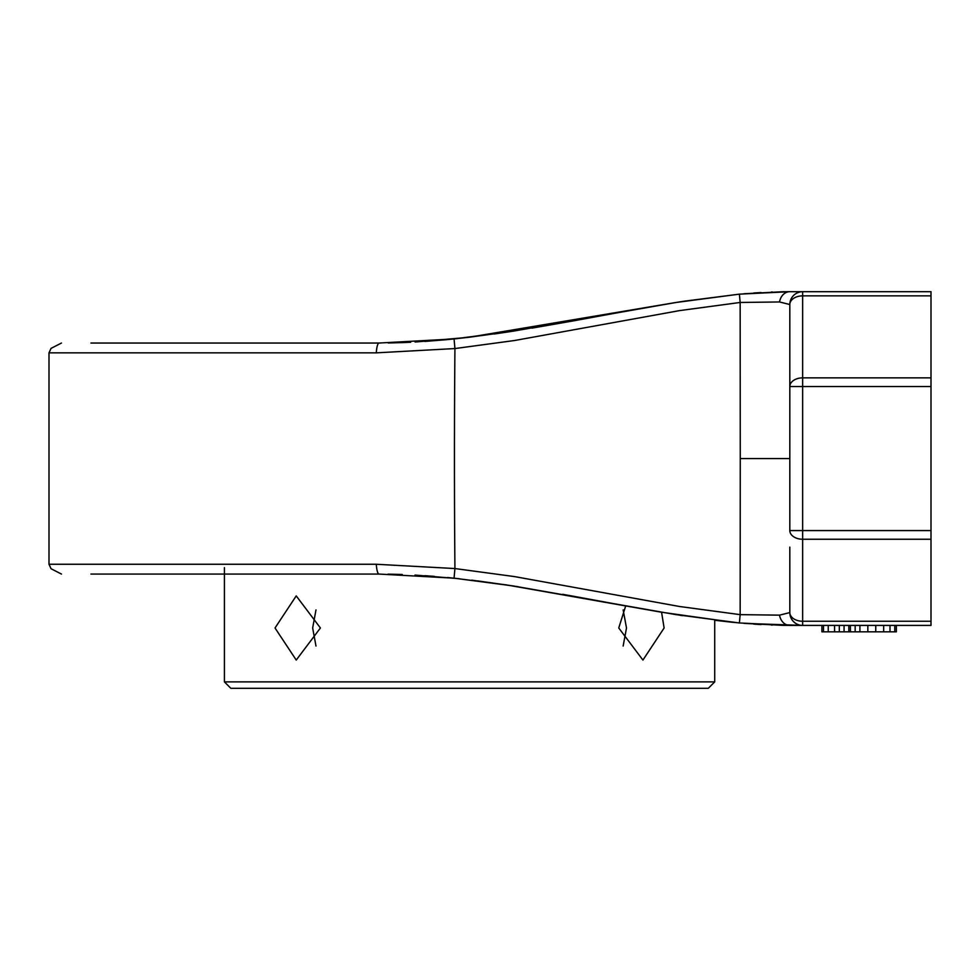 <?xml version="1.0" encoding="UTF-8"?>
<svg xmlns="http://www.w3.org/2000/svg" width="980" height="980" viewBox="0 0 980 980"><rect width="100%" height="100%" fill="white"/><g stroke="black" fill="none" stroke-linecap="round" stroke-linejoin="round"><path stroke-width="1.47" d="M714.726 681.884L224.42 681.884L230.839 688.303L708.307 688.303L714.726 681.884L714.726 620.267L739.398 622.962L675.624 614.57L513.079 585.918L454.059 578.176L379.089 574.072L90.932 574.072M661.561 612.231L664.122 627.984L642.929 660.067L618.748 627.984L625.706 605.861M320.411 627.984L296.23 660.067L275.025 627.984L296.23 595.889L320.411 627.984M315.989 609.915L312.657 627.984L315.989 646.041M623.158 646.041L626.502 627.984L623.158 609.915M792.979 291.697L802.645 291.697A12.838 12.838 0 0 0 789.819 304.535A12.838 12.838 0 0 1 802.645 291.697L802.645 295.862A12.838 8.673 0 0 0 789.819 304.535L789.819 304.535A12.838 12.838 90 0 1 802.645 291.697L931 291.697L931 530.572L789.819 530.572L789.819 304.535L779.541 301.963L740.157 302.465L679.544 310.611L514.623 340.501L454.928 348.562L376.32 352.849L49 352.849L51.058 348.365L61.471 343.037M789.819 547.122L789.819 612.574A12.838 12.838 -90 0 0 802.645 625.412L931 625.412L931 530.572M789.819 386.537A12.838 8.673 0 0 1 802.645 377.863L802.645 386.537L789.819 386.537L789.819 369.987M931 539.245L802.645 539.245L802.645 386.537L931 386.537M789.819 521.164L789.819 458.554L740.268 458.554L740.157 614.644L779.541 615.146L789.819 612.574A12.838 12.838 0 0 0 802.645 625.412L802.645 621.247L931 621.247M792.979 625.412L789.819 625.412L792.979 625.412M789.819 530.572A12.838 8.673 0 0 0 802.645 539.245L802.645 621.247A12.838 8.673 0 0 1 789.819 612.574A12.838 12.838 0 0 0 802.645 625.412L743.967 623.366M796.691 625.412L797.818 625.412M799.227 625.412L801.542 625.412M740.268 458.554L740.157 302.465L739.398 294.147L675.624 302.538L513.079 331.191L454.059 338.933L379.089 343.037L90.932 343.037M779.541 615.146A12.838 10.486 90 0 0 789.807 625.412L739.398 622.962L740.157 614.644L679.544 606.498L514.623 576.608L454.928 568.547L376.32 564.26L49 564.26L51.058 568.731L61.471 574.072M458.812 578.678L415.018 575.076M402.278 574.501L388.043 574.133M682.509 615.673L679.961 615.269M619.164 604.66L568.523 595.35M513.692 586.016L477.836 580.92M753.706 624.113L761.08 624.579M771.358 625.056L772.326 625.093M782.934 625.363L802.645 625.412M714.726 620.267L732.66 622.312M779.541 301.963A12.838 10.486 -90 0 1 789.807 291.697L802.069 291.697M682.803 301.387L739.398 294.147L789.819 291.697L743.967 293.743M424.928 341.432L446.219 339.705M574.782 320.619L627.972 310.832M753.706 292.996L761.08 292.53M771.358 292.052L772.326 292.016M782.934 291.746L789.819 291.697M679.899 301.84L739.398 294.147L679.973 301.84M653.305 306.299L512.307 331.301L468.82 337.304L415.104 342.032M402.278 342.608L388.239 342.976M494.214 333.984L513.851 331.069M532.005 328.129L574.721 320.632M628.058 310.819L679.446 301.914A6.419 3.54 80.9 0 1 679.532 301.901L679.961 301.84M446.292 339.705L457.795 338.541M896.345 625.412L896.345 631.831L821.902 631.831L821.902 625.412M855.16 625.412L855.16 631.831M859.913 625.412L859.913 631.831M867.839 625.412L867.839 631.831M875.753 625.412L875.753 631.831M883.678 625.412L883.678 631.831M890.012 625.412L890.012 631.831M894.764 625.412L894.764 631.831M823.482 625.412L823.482 631.831M828.235 625.412L828.235 631.831M834.568 625.412L834.568 631.831M839.321 625.412L839.321 631.831M844.074 625.412L844.074 631.831M848.827 625.412L848.827 631.831M850.407 625.412L850.407 631.831M376.32 352.849A12.838 2.842 -90 0 1 379.089 343.037L454.059 338.933L454.928 348.562A449.232 15.68 90 0 0 454.928 568.547L454.059 578.176L506.133 584.864L660.924 612.133L734.571 622.496M376.32 564.26A12.838 2.842 90 0 0 379.089 574.072L454.059 578.176M931 377.863L802.645 377.863L802.645 295.862L931 295.862M224.42 567.653L224.42 681.884M789.819 612.574L789.819 586.31M471.76 580.16L517.734 586.653M562.777 594.321L605.126 602.075M49 564.26L49 352.849M795.086 291.697L797.548 291.697M402.437 342.608L410.669 342.265M782.505 291.758L744.041 293.743M449.024 339.435L468.82 337.304L676.237 302.428M468.82 337.304L675.808 302.502M459.351 578.739L447.64 577.538M434.336 576.375L424.928 575.677M782.505 625.35L744.041 623.366M795.086 625.412L797.548 625.412"/></g></svg>
